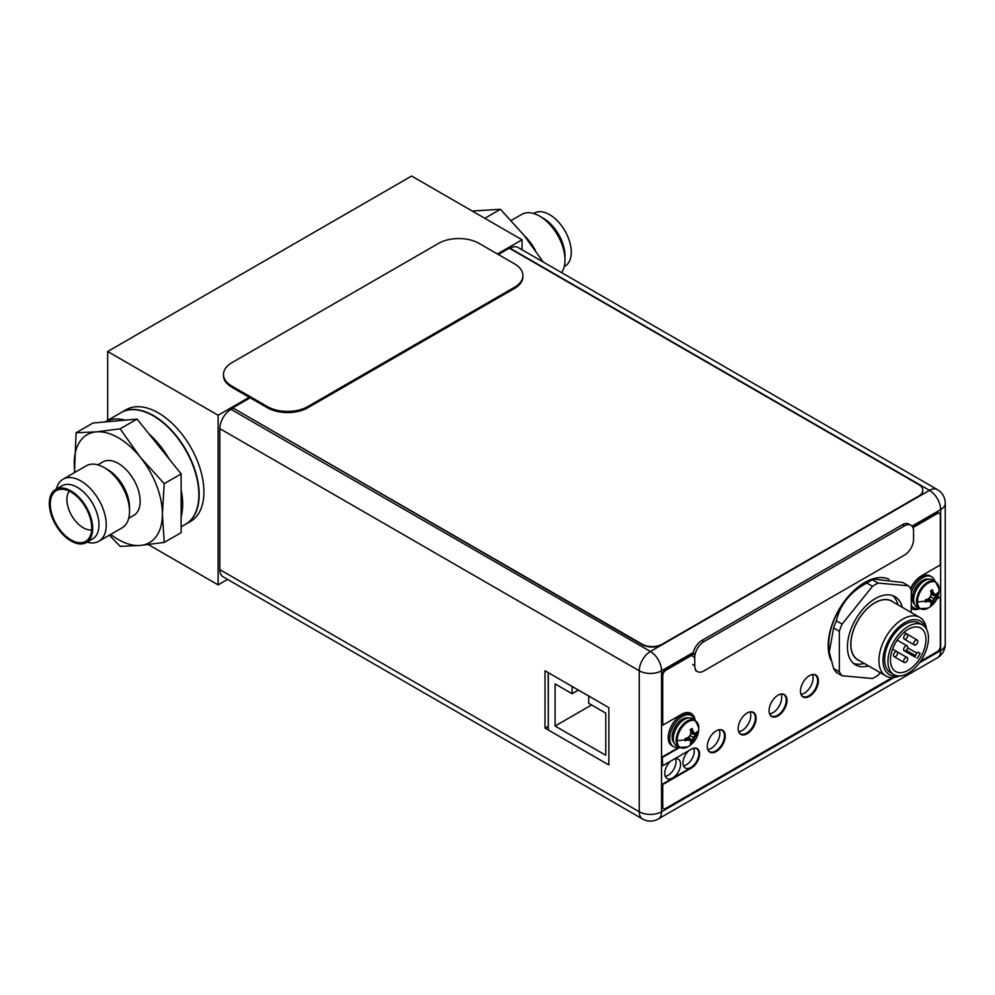 <?xml version="1.0" encoding="UTF-8"?>
<svg xmlns="http://www.w3.org/2000/svg" width="995" height="995" viewBox="0 0 995 995"><rect width="100%" height="100%" fill="white"/><g stroke="black" fill="none" stroke-linecap="round" stroke-linejoin="round"><path stroke-width="1.49" d="M522.027 249.782L522.027 239.783L497.425 253.986M249.223 397.291L218.116 415.251L218.116 584.873L227.581 579.413M218.116 415.251L107.684 351.496L411.607 176.028L522.027 239.783M148.379 544.613L218.116 584.873M107.684 351.496L107.684 420.35M190.58 521.392A64.476 37.225 -120 0 0 203.925 491.878A64.476 37.225 -120 0 0 175.792 426.992A64.476 37.225 -120 0 0 126.104 409.716L121.34 412.465A64.476 37.225 60 0 1 171.028 429.74A64.476 37.225 60 0 1 199.162 494.627A64.476 37.225 60 0 1 185.816 524.141A64.476 37.225 60 0 1 185.667 524.228L190.58 521.392M932.576 579.886A15.684 9.054 120 0 0 920.487 584.09A15.684 9.054 120 0 0 913.634 599.873A15.684 9.054 120 0 0 916.88 607.062L919.716 608.691A15.684 9.054 -60 0 1 916.47 601.515A15.684 9.054 -60 0 1 923.323 585.719A15.684 9.054 -60 0 1 935.412 581.528L932.576 579.886M919.716 608.691L927.987 608.156A15.286 8.818 -60 0 1 917.465 601.751A15.286 8.818 -60 0 1 928.136 583.12A15.286 8.818 -60 0 1 939.069 588.953L939.069 588.953A15.286 8.818 -60 0 1 939.081 589.276M931.171 593.692L937.651 594.923L937.613 592.746A21.281 12.288 180 0 1 936.444 594.214A20.907 4.415 -158.8 0 1 934.691 594.214A20.907 4.415 -141.2 0 0 933.148 592.311A21.281 12.288 -120 0 0 932.477 589.786L930.549 590.893A21.281 12.288 60 0 1 931.221 593.418A20.907 16.492 95.1 0 1 930.35 596.714A20.907 16.492 144.9 0 1 927.937 599.127A21.281 12.288 180 0 1 925.4 599.798L925.4 602.025L927.253 600.955L926.37 599.575M933.148 592.311L934.691 594.214M930.835 591.838L932.477 591.913L932.477 589.786M931.183 593.207L933.671 593.629M927.726 599.189L929.342 601.142L927.937 601.341A20.907 4.415 21.2 0 0 930.35 601.726A20.907 4.415 38.8 0 1 931.221 603.244A21.281 12.288 60 0 1 930.549 604.985L932.477 603.878A21.281 12.288 -120 0 0 933.148 602.137A20.907 16.492 -84.9 0 0 934.691 599.214A20.907 16.492 -35.1 0 0 936.444 596.428A21.281 12.288 0 0 0 937.613 594.973L933.671 598.642L932.477 603.878M928.136 598.94L932.439 603.94M928.82 598.318L933.148 602.137M930.35 596.714L934.691 599.214M930.972 594.587L936.444 596.428M927.937 601.341A21.281 12.288 180 0 1 925.4 602.025M930.35 601.726L929.342 601.142M911.258 592.659A17.91 10.336 -60 0 1 931.656 576.789A17.91 10.336 -60 0 1 934.865 581.204M919.181 608.38A17.91 10.336 -60 0 1 913.746 607.808A17.91 10.336 -60 0 1 911.258 605.159M931.656 576.789L930.138 575.918A17.91 10.336 120 0 0 910.823 589.015M911.258 606.229A17.91 10.336 120 0 0 912.228 606.938L913.746 607.808M679.423 747.432L687.694 746.884A15.286 8.818 -60 0 1 677.16 740.491A15.286 8.818 -60 0 1 687.831 721.86A15.286 8.818 -60 0 1 698.776 727.693L695.107 720.256L692.271 718.626A15.684 9.054 120 0 0 680.182 722.818A15.684 9.054 120 0 0 673.329 738.613A15.684 9.054 120 0 0 676.588 745.79L679.423 747.432A15.684 9.054 -60 0 1 676.177 740.255A15.684 9.054 -60 0 1 683.018 724.459A15.684 9.054 -60 0 1 695.107 720.256A19.626 11.331 120 0 0 691.202 713.452A19.626 11.331 120 0 0 681.388 714.422L662.745 725.193L662.745 675.593A4.303 2.487 -60 0 1 665.792 670.319L695.393 653.23M687.694 746.884A21.33 21.33 0 0 0 698.776 727.693L698.776 727.693A15.286 8.818 -60 0 1 698.776 728.017M690.866 732.432L697.346 733.651L697.308 731.487A21.281 12.288 180 0 1 696.139 732.942A20.907 4.415 -158.8 0 1 694.386 732.954A20.907 4.415 -141.2 0 0 692.856 731.039A21.281 12.288 -120 0 0 692.172 728.514L690.244 729.633A21.281 12.288 60 0 1 690.928 732.158A20.907 16.492 95.1 0 1 690.045 735.454A20.907 16.492 144.9 0 1 687.632 737.855A21.281 12.288 180 0 1 685.107 738.539L685.02 740.778L686.948 739.695L686.065 738.302M692.856 731.039L694.386 732.954M690.53 730.579L692.172 730.653L692.172 728.514M690.878 731.947L693.378 732.37M687.421 737.929L689.037 739.882L687.632 740.081A20.907 4.415 21.2 0 0 690.045 740.454A20.907 4.415 38.8 0 1 690.928 741.984A21.281 12.288 60 0 1 690.244 743.725L692.172 742.618A21.281 12.288 -120 0 0 692.856 740.877A20.907 16.492 -84.9 0 0 694.386 737.954A20.907 16.492 -35.1 0 0 696.139 735.168A21.281 12.288 0 0 0 697.308 733.713L693.378 737.37L692.172 742.618L687.843 737.681M688.515 737.059L692.856 740.877M690.045 735.454L694.386 737.954M690.667 733.327L696.139 735.168M687.632 740.081A21.281 12.288 180 0 1 685.107 740.753M690.045 740.454L689.037 739.882M678.876 747.121A17.91 10.336 -60 0 1 673.453 746.548A17.91 10.336 -60 0 1 669.735 738.352A17.91 10.336 -60 0 1 677.558 720.33A17.91 10.336 -60 0 1 691.351 715.529A17.91 10.336 -60 0 1 694.56 719.945M691.351 715.529L689.833 714.646A17.91 10.336 120 0 0 676.04 719.447A17.91 10.336 120 0 0 668.217 737.469A17.91 10.336 120 0 0 671.923 745.665L673.453 746.548M498.346 254.521L509.316 248.178L918.596 484.478A14.328 8.271 180 0 1 922.8 490.324A14.328 8.271 180 0 1 918.596 496.169L662.297 644.151A14.328 8.271 180 0 1 642.036 644.151L232.755 407.851L642.036 644.623A14.328 8.271 0 0 0 662.297 644.623L918.596 496.642A14.328 8.271 0 0 0 922.8 490.796A14.328 8.271 0 0 0 922.788 490.56M232.755 407.851L250.143 397.813M688.926 750.603A11.169 6.455 120 0 0 683.005 762.854A11.169 6.455 120 0 0 685.319 767.966A11.169 6.455 120 0 0 693.938 764.981A11.169 6.455 120 0 0 698.813 753.737A11.169 6.455 120 0 0 696.5 748.613A11.169 6.455 120 0 0 694.46 748.091M670.692 761.138A11.169 6.455 120 0 0 664.772 773.389A11.169 6.455 120 0 0 667.085 778.5A11.169 6.455 120 0 0 675.704 775.503A11.169 6.455 120 0 0 680.58 764.26A11.169 6.455 120 0 0 678.267 759.148A11.169 6.455 120 0 0 674.66 758.849M769.732 714.236A12.326 7.114 120 0 0 771.374 715.915A12.326 7.114 120 0 0 780.864 712.619A12.326 7.114 120 0 0 786.237 700.219A12.326 7.114 120 0 0 783.687 694.572A12.326 7.114 120 0 0 781.411 694M738.837 732.071A12.326 7.114 120 0 0 740.467 733.75A12.326 7.114 120 0 0 749.969 730.454A12.326 7.114 120 0 0 755.342 718.054A12.326 7.114 120 0 0 752.792 712.408A12.326 7.114 120 0 0 750.516 711.835M707.93 749.907A12.326 7.114 120 0 0 709.572 751.598A12.326 7.114 120 0 0 719.062 748.29A12.326 7.114 120 0 0 724.447 735.89A12.326 7.114 120 0 0 721.897 730.255A12.326 7.114 120 0 0 719.621 729.671M801.137 694.697A12.326 7.114 120 0 0 802.778 696.376A12.326 7.114 120 0 0 812.268 693.08A12.326 7.114 120 0 0 817.641 680.679A12.326 7.114 120 0 0 815.092 675.033A12.326 7.114 120 0 0 812.815 674.461M232.755 408.323L230.977 409.343A15.758 9.104 120 0 0 219.833 428.646L219.833 569.613A15.758 9.104 120 0 0 223.091 576.826L642.509 818.972A15.758 9.104 -60 0 1 639.25 811.758L639.25 670.792A15.758 9.104 -60 0 1 650.394 651.489L929.492 490.348A15.758 9.104 -60 0 1 937.365 489.577L517.96 247.432A15.758 9.104 120 0 0 510.074 248.203L509.726 248.414M545.024 670.792L608.853 707.644L608.853 764.956L545.024 728.116L545.024 670.792M548.307 726.375L548.17 672.608M675.493 758.675A11.169 6.455 -60 0 1 676.015 761.623A11.169 6.455 -60 0 1 665.294 776.336M693.764 748.215A11.169 6.455 -60 0 1 694.249 751.101A11.169 6.455 -60 0 1 683.528 765.814M780.988 694.05A12.326 7.114 -60 0 1 781.684 697.582A12.326 7.114 -60 0 1 769.57 713.838M750.093 711.898A12.326 7.114 -60 0 1 750.79 715.417A12.326 7.114 -60 0 1 738.676 731.673M719.198 729.733A12.326 7.114 -60 0 1 719.882 733.265A12.326 7.114 -60 0 1 707.768 749.521M812.393 674.523A12.326 7.114 -60 0 1 813.089 678.043A12.326 7.114 -60 0 1 800.975 694.299M548.17 726.3L545.024 728.116M913.572 539.34L913.572 531.156A12.898 7.45 -60 0 0 910.898 525.248A12.898 7.45 -60 0 0 904.455 525.895L703.863 641.7A12.898 7.45 -60 0 0 694.746 657.496L694.746 665.68A12.898 7.45 -60 0 0 697.42 671.575A12.898 7.45 -60 0 0 703.863 670.941L904.455 555.135A12.898 7.45 -60 0 0 913.572 539.34M910.898 525.248L908.87 524.079A12.898 7.45 120 0 0 902.428 524.713L701.836 640.531A12.898 7.45 120 0 0 692.906 654.088L665.282 670.033A4.303 2.487 120 0 0 662.247 675.294L662.745 725.193M223.489 374.406L223.489 375.575A28.656 16.542 0 0 0 231.872 387.266L267.332 407.739A28.656 16.542 0 0 0 307.853 407.739L514.527 288.426A28.656 16.542 0 0 0 522.922 276.722L522.922 275.553A28.656 16.542 180 0 1 514.527 287.257L307.853 406.569A28.656 16.542 180 0 1 267.332 406.569L231.872 386.097A28.656 16.542 180 0 1 223.489 374.406A28.656 16.542 180 0 1 231.872 362.702L438.546 243.389A28.656 16.542 180 0 1 479.068 243.389L514.527 263.862A28.656 16.542 180 0 1 522.922 275.553M696.923 748.464A11.53 6.654 -60 0 1 699.062 753.588A11.53 6.654 -60 0 1 690.916 767.705L662.247 784.259L662.247 806.311A4.303 2.487 120 0 0 663.13 808.276A4.303 2.487 120 0 0 663.404 808.4M937.203 598.206L940.325 596.975L940.325 646.352A4.303 2.487 -60 0 1 937.29 651.613L920.512 661.302M919.243 608.418A19.626 11.331 -60 0 1 911.631 608.567M939.168 513.246A4.303 2.487 120 0 0 938.932 513.072A4.303 2.487 120 0 0 936.78 513.283L912.701 527.188M690.94 713.315A19.626 11.331 -60 0 1 694.622 719.982M679.075 747.233L662.247 756.946L662.745 765.727L662.247 756.946M815.527 674.884A12.674 7.326 -60 0 1 817.902 680.53A12.674 7.326 -60 0 1 812.529 693.117A12.674 7.326 -60 0 1 802.853 696.823M784.122 694.423A12.674 7.326 -60 0 1 786.498 700.07A12.674 7.326 -60 0 1 781.125 712.656A12.674 7.326 -60 0 1 771.448 716.363M753.215 712.258A12.674 7.326 -60 0 1 755.591 717.905A12.674 7.326 -60 0 1 750.23 730.492A12.674 7.326 -60 0 1 740.554 734.198M722.32 730.094A12.674 7.326 -60 0 1 724.696 735.74A12.674 7.326 -60 0 1 719.323 748.327A12.674 7.326 -60 0 1 709.646 752.046M892.341 677.558L665.792 808.363A4.303 2.487 -60 0 1 663.64 808.574A4.303 2.487 -60 0 1 662.745 806.609L662.745 784.557L691.413 768.003A11.53 6.654 120 0 0 699.572 753.874A11.53 6.654 120 0 0 697.184 748.601A11.53 6.654 120 0 0 691.413 749.173L662.745 765.727M679.585 747.519L662.745 757.245M912.925 527.636L937.29 513.569A4.303 2.487 -60 0 1 939.442 513.358A4.303 2.487 -60 0 1 940.325 515.323L940.325 564.924L921.693 575.695A19.626 11.331 120 0 0 910.549 588.58M911.258 608.306A19.626 11.331 120 0 0 911.88 608.716A19.626 11.331 120 0 0 919.741 608.704M936.817 599.015L940.325 596.975M889.057 579.264A51.578 29.775 120 0 0 849.817 594.736A51.578 29.775 120 0 0 828.188 645.705A51.578 29.775 120 0 0 831.024 660.369M818.412 680.829A12.674 7.326 120 0 0 815.776 675.02A12.674 7.326 120 0 0 806.012 678.416A12.674 7.326 120 0 0 800.477 691.177A12.674 7.326 120 0 0 803.102 696.985A12.674 7.326 120 0 0 812.878 693.59A12.674 7.326 120 0 0 818.412 680.829M787.008 700.356A12.674 7.326 120 0 0 784.371 694.56A12.674 7.326 120 0 0 774.607 697.955A12.674 7.326 120 0 0 769.073 710.716A12.674 7.326 120 0 0 771.697 716.512A12.674 7.326 120 0 0 781.473 713.116A12.674 7.326 120 0 0 787.008 700.356M756.1 718.203A12.674 7.326 120 0 0 753.476 712.395A12.674 7.326 120 0 0 743.7 715.791A12.674 7.326 120 0 0 738.166 728.551A12.674 7.326 120 0 0 740.802 734.36A12.674 7.326 120 0 0 750.566 730.964A12.674 7.326 120 0 0 756.1 718.203M725.206 736.039A12.674 7.326 120 0 0 722.581 730.231A12.674 7.326 120 0 0 712.806 733.626A12.674 7.326 120 0 0 707.271 746.387A12.674 7.326 120 0 0 709.895 752.195A12.674 7.326 120 0 0 719.671 748.8A12.674 7.326 120 0 0 725.206 736.039M859.431 660.68A33.954 19.601 -60 0 1 852.205 634.113A33.954 19.601 -60 0 1 874.779 602.771A33.954 19.601 -60 0 1 893.249 602.112M919.753 617.41L891.694 601.216A33.818 19.527 120 0 0 865.638 610.271A33.818 19.527 120 0 0 850.874 644.3A33.818 19.527 120 0 0 857.877 659.772L885.936 675.978A33.818 19.527 -60 0 1 878.933 660.493A33.818 19.527 -60 0 1 893.697 626.477A33.818 19.527 -60 0 1 919.753 617.41A33.818 19.527 -60 0 1 926.519 629.201M864.145 663.391A39.402 22.748 -60 0 1 853.536 663.441M892.689 595.619A39.402 22.748 -60 0 1 897.776 604.176L897.9 604.798M899.542 675.953A33.818 19.527 -60 0 1 885.936 675.978M897.739 675.866A30.944 17.873 -60 0 1 882.988 660.493A30.944 17.873 -60 0 1 901.259 625.034A30.944 17.873 -60 0 1 925.561 627.683M922.539 624.984L919.193 623.057A28.656 16.542 120 0 0 897.117 630.731A28.656 16.542 120 0 0 884.617 659.561A28.656 16.542 120 0 0 890.55 672.682L893.883 674.61A28.656 16.542 -60 0 1 887.95 661.488A28.656 16.542 -60 0 1 900.463 632.658A28.656 16.542 -60 0 1 922.539 624.984A28.656 16.542 -60 0 1 928.472 638.093A28.656 16.542 -60 0 1 915.972 666.936A28.656 16.542 -60 0 1 893.883 674.61M908.211 629.325A25.074 14.477 120 0 0 891.831 651.414A25.074 14.477 120 0 0 895.674 671.513A25.074 14.477 120 0 0 908.211 670.269A25.074 14.477 120 0 0 924.591 648.168A25.074 14.477 120 0 0 920.748 628.081A25.074 14.477 120 0 0 908.211 629.325M904.256 650.817A2.861 1.654 -60 0 1 903.659 649.499A2.861 1.654 -60 0 1 904.903 646.626A2.861 1.654 -60 0 1 907.117 645.854A2.861 1.654 -60 0 1 907.714 647.16A2.861 1.654 -60 0 1 906.457 650.046A2.861 1.654 -60 0 1 904.256 650.817L915.425 657.26A1.43 0.833 -60 0 1 915.425 655.606L916.855 653.13A1.43 0.833 -60 0 1 918.285 652.297L920.076 653.329A25.074 14.477 -60 0 1 917.216 658.292M907.129 645.854L897.191 640.121M903.659 637.807A2.861 1.654 -60 0 1 904.903 634.922A2.861 1.654 -60 0 1 907.117 634.151A2.861 1.654 -60 0 1 907.714 635.469A2.861 1.654 -60 0 1 906.457 638.355A2.861 1.654 -60 0 1 904.256 639.113A2.861 1.654 -60 0 1 903.659 637.807M913.783 643.653A2.861 1.654 -60 0 1 915.039 640.768A2.861 1.654 -60 0 1 917.241 640.009A2.861 1.654 -60 0 1 917.838 641.315A2.861 1.654 -60 0 1 916.594 644.2A2.861 1.654 -60 0 1 914.38 644.971A2.861 1.654 -60 0 1 913.783 643.653M903.659 661.202A2.861 1.654 -60 0 1 904.903 658.317A2.861 1.654 -60 0 1 907.117 657.546A2.861 1.654 -60 0 1 907.714 658.864A2.861 1.654 -60 0 1 906.457 661.75A2.861 1.654 -60 0 1 904.256 662.508A2.861 1.654 -60 0 1 903.659 661.202M893.522 655.357A2.861 1.654 -60 0 1 894.779 652.471A2.861 1.654 -60 0 1 896.98 651.7A2.861 1.654 -60 0 1 897.577 653.018A2.861 1.654 -60 0 1 896.333 655.892A2.861 1.654 -60 0 1 894.119 656.663A2.861 1.654 -60 0 1 893.522 655.357M880.177 672.657L878.075 675.269A56.591 32.673 -60 0 1 872.503 678.49L842.118 675.779A56.591 32.673 -60 0 1 840.638 673.901A56.591 32.673 -60 0 1 839.332 671.812L839.332 631.29A56.591 32.673 -60 0 1 842.118 624.114L872.503 586.304A56.591 32.673 -60 0 1 878.075 583.082L908.472 585.794A56.591 32.673 -60 0 1 909.94 587.672A56.591 32.673 -60 0 1 911.258 589.761L911.258 612.51M902.303 607.348A39.402 22.748 120 0 0 894.99 596.664A39.402 22.748 120 0 0 864.63 607.224A39.402 22.748 120 0 0 847.429 646.874A39.402 22.748 120 0 0 855.588 664.909A39.402 22.748 120 0 0 868.498 665.904M908.472 585.794L902.764 582.498L873.697 579.102L872.366 579.787A56.591 32.673 120 0 0 869.58 581.279A56.591 32.673 120 0 0 866.794 583.008C850.165 592.075 840.029 604.686 836.397 620.805A56.591 32.673 120 0 0 833.611 627.994L829.27 652.036L833.611 668.516A56.591 32.673 120 0 0 834.929 670.605A56.591 32.673 120 0 0 836.397 672.483L842.118 675.779M873.697 579.102L869.456 580.806A50.148 28.954 120 0 0 864.145 583.406A50.148 28.954 120 0 0 829.084 650.718L829.27 652.036M872.503 586.304L866.794 583.008M872.366 579.787L878.075 583.082M836.397 620.805L842.118 624.114M839.332 631.29L833.611 627.994M833.611 668.516L839.332 671.812M548.307 730.007L548.307 672.682M588.729 696.015L588.729 703.316L605.744 713.141L605.744 755.255L555.086 726.014L555.086 683.901L572.113 693.726L572.113 686.426M578.431 690.082L572.113 693.726M591.565 704.957L555.086 726.014M535.335 250.305A35.82 20.684 -120 0 0 524.191 235.492M561.628 272.642A35.82 20.684 -120 0 0 564.986 260.018A35.82 20.684 -120 0 0 539.663 216.151L543.307 218.266L539.663 216.151A35.82 20.684 60 0 0 521.753 214.385L511.219 220.467M564.986 260.018L564.986 255.814A30.658 17.699 -120 0 0 543.307 218.266M564.252 266.61L564.924 266.225A30.658 17.699 -120 0 0 569.613 241.648A30.658 17.699 -120 0 0 549.588 214.634A30.658 17.699 60 0 0 534.253 213.117L533.594 213.502M543.17 261.983L524.315 235.641L500.448 209.286L472.227 211.027M500.448 209.286L484.826 218.303M97.833 464.839L102.883 461.916A30.87 17.823 60 0 1 118.318 463.446A30.87 17.823 -120 0 1 138.492 490.659A30.87 17.823 -120 0 1 133.765 515.398L128.703 518.32M129.524 511.442L129.524 507.4A30.87 17.823 -120 0 0 107.684 469.59L104.189 467.575A35.82 20.684 -120 0 1 129.524 511.442A35.82 20.684 -120 0 1 122.099 527.835L98.853 541.255A35.82 20.684 -120 0 0 104.338 512.562A35.82 20.684 -120 0 0 80.943 480.995A35.82 20.684 60 0 0 63.033 479.217L86.279 465.797A35.82 20.684 60 0 1 104.189 467.575L107.684 469.59M56.354 489.03A35.82 20.684 60 0 1 63.033 479.217M87.013 542.138A35.82 20.684 -120 0 0 98.853 541.255M92.622 538.904A30.658 17.699 -120 0 0 97.323 514.328A30.658 17.699 -120 0 0 77.299 487.314A30.658 17.699 60 0 0 61.964 485.796L55.683 489.416A30.658 17.699 60 0 1 71.018 490.933A30.658 17.699 -120 0 1 91.043 517.96A30.658 17.699 -120 0 1 86.341 542.524L92.622 538.904M86.341 542.524A30.658 17.699 -120 0 1 71.018 541.006A30.658 17.699 60 0 1 50.981 513.992A30.658 17.699 60 0 1 55.683 489.416M71.018 539.899A29.303 16.915 60 0 1 51.006 510.634A29.303 16.915 60 0 1 60.633 489.279A29.303 16.915 60 0 1 71.018 492.052A29.303 16.915 -120 0 1 88.965 514.39A29.303 16.915 -120 0 1 88.941 538.32A29.303 16.915 -120 0 1 71.018 539.899M91.652 529.887A23.034 13.296 -120 0 1 83.194 527.748A23.034 13.296 60 0 1 68.991 509.962A23.034 13.296 60 0 1 69.277 491.132M74.463 472.625L76.08 432.775L92.995 423.012L104.923 421.955L121.042 412.651A64.476 37.225 60 0 1 153.28 415.835A64.476 37.225 -120 0 1 195.393 472.65A64.476 37.225 -120 0 1 185.505 524.315L181.14 526.84M125.134 420.139L104.923 421.955A64.476 37.225 60 0 1 125.134 420.139L137.061 419.082L181.14 473.906L181.14 532.661L164.225 542.424L140.357 545.447L120.146 546.367L109.388 535.173M76.08 432.775L96.291 431.867L120.146 428.845L140.357 457.314L164.225 483.669L162.396 514.104L164.225 542.424M74.911 472.364A62.324 35.982 60 0 1 74.252 463.21A62.324 35.982 60 0 1 96.291 431.867A62.324 35.982 -120 0 1 140.357 457.314A62.324 35.982 60 0 1 162.396 514.104A62.324 35.982 60 0 1 140.357 545.447A62.324 35.982 -120 0 1 110.731 534.402M181.14 489.801A64.476 37.225 60 0 1 181.14 516.753M148.989 433.919A64.476 37.225 60 0 1 169.212 459.068M164.225 483.669L181.14 473.906M120.146 428.845L137.061 419.082M925.325 600.955L925.325 600.955A21.33 12.313 180 0 1 917.465 601.751M685.033 739.695L685.033 739.695A21.33 12.313 180 0 1 677.16 740.491M919.678 584.973A13.395 7.736 120 0 0 914.853 593.343M928.758 579.214A14.539 8.395 120 0 0 918.037 584.413A14.539 8.395 120 0 0 912.415 598.231A14.539 8.395 120 0 0 914.393 604.089M679.386 723.713A13.395 7.736 120 0 0 674.548 732.084M688.465 717.942A14.539 8.395 120 0 0 677.744 723.141A14.539 8.395 120 0 0 672.122 736.972A14.539 8.395 120 0 0 674.1 742.83M919.368 662.894L940.636 650.618L940.636 509.651L912.017 526.181M693.241 652.484L661.538 670.792L661.538 811.758L894.194 677.433M219.833 569.613L639.25 811.758A15.758 9.104 0 0 0 661.538 811.758A15.758 9.104 60 0 1 658.267 818.972L937.365 657.832A15.758 9.104 -120 0 0 940.636 650.618A15.758 9.104 0 0 0 945.25 644.188L945.25 503.221A15.758 9.104 180 0 1 940.636 509.651A15.758 9.104 -120 0 0 929.492 490.348L510.074 248.203M230.977 409.343L650.394 651.489A15.758 9.104 60 0 1 661.538 670.792A15.758 9.104 180 0 1 639.25 670.792L219.833 428.646M904.455 525.895L902.428 524.713M701.836 640.531L703.863 641.7M694.746 657.496L692.719 656.314M692.719 664.511L694.746 665.68M514.527 288.426L514.527 287.257M307.853 406.569L307.853 407.739M267.332 407.739L267.332 406.569M231.872 386.097L231.872 387.266M906.209 650.295L915.425 655.606M916.855 653.13L907.639 647.807M927.987 608.156A21.33 21.33 0 0 0 939.069 588.953L935.412 581.528M945.25 503.221A15.758 15.758 0 0 0 937.365 489.577M642.509 818.972A15.758 15.758 0 0 0 658.267 818.972M937.365 657.832A15.758 15.758 0 0 0 945.25 644.188M695.393 670.406L697.42 671.575M903.995 632.347L907.117 634.151M914.38 644.971L904.256 639.113M907.129 634.163L917.241 640.009M892.59 649.163L907.117 657.546M894.119 656.663L904.256 662.508"/></g></svg>
